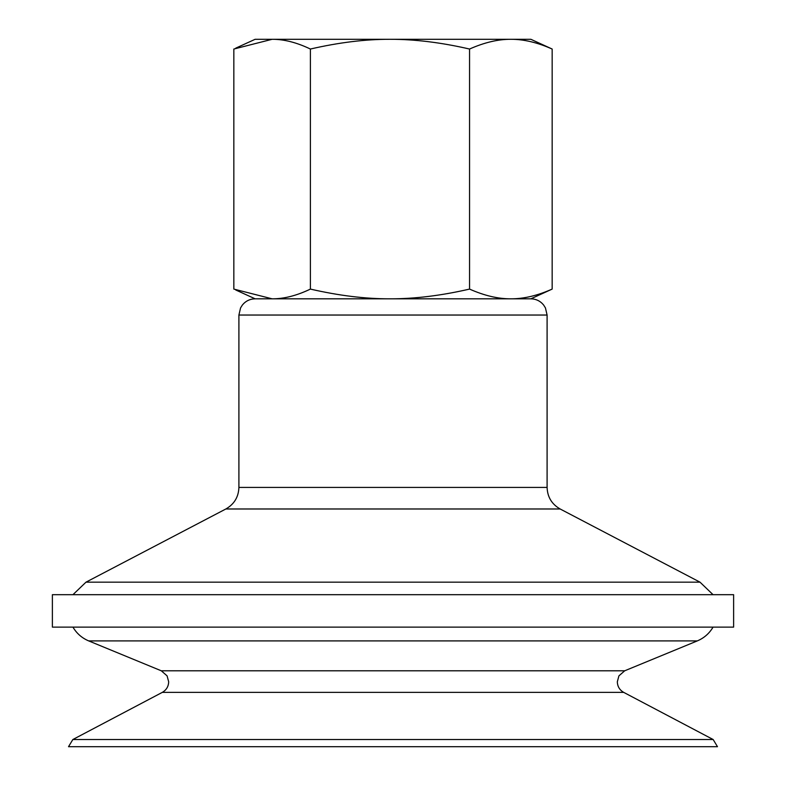 <?xml version="1.0" encoding="UTF-8"?>
<svg xmlns="http://www.w3.org/2000/svg" width="786" height="786" viewBox="0 0 786 786"><rect width="100%" height="100%" fill="white"/><g stroke="black" fill="none" stroke-linecap="round" stroke-linejoin="round"><path stroke-width="1.18" d="M238.905 315.039L238.905 487.418L547.095 487.418L547.095 315.039L238.905 315.039L240.565 307.906L242.393 304.997C245.694 300.999 249.938 298.935 255.126 298.818L272.123 298.818C283.942 298.896 296.705 295.644 310.401 289.091L310.401 49.037C296.705 42.473 283.942 39.231 272.123 39.3L233.835 49.037L233.835 289.091L272.123 298.818L389.984 298.818C414.566 298.896 441.093 295.644 469.556 289.091L469.556 49.037C441.093 42.473 414.566 39.231 389.984 39.3C365.402 39.231 338.874 42.473 310.401 49.037M310.401 289.091C338.874 295.644 365.402 298.896 389.984 298.818L510.861 298.818C523.623 298.896 537.388 295.644 552.165 289.091L552.165 49.037C537.388 42.473 523.623 39.231 510.861 39.3C498.108 39.231 484.333 42.473 469.556 49.037M469.556 289.091C484.333 295.644 498.108 298.896 510.861 298.818L530.874 298.818L552.165 289.091M235.751 48.143L255.126 39.3L530.874 39.3L552.165 49.037M692.947 746.7L68.52 746.7L72.843 739.528L713.157 739.528L717.48 746.7L692.947 746.7M707.862 627.12L52.377 627.12L52.377 594.688L733.623 594.688L733.623 627.12L707.862 627.12M162.309 692.368C166.386 690.02 168.509 686.502 168.676 681.796L167.084 675.862L161.287 670.792L624.713 670.792L618.916 675.862L617.324 681.796C617.491 686.502 619.614 690.02 623.691 692.368L162.309 692.368L72.843 739.528M624.713 670.792L697.31 640.904L88.69 640.904C81.921 638.045 76.674 633.447 72.941 627.12M713.059 594.688L700.002 582.161L85.998 582.161L72.941 594.688M547.095 487.418C547.439 497.027 551.792 504.209 560.143 508.984L225.857 508.984L85.998 582.161M255.126 298.818L235.751 289.985M623.691 692.368L713.157 739.528M161.287 670.792L88.69 640.904M697.31 640.904C704.079 638.045 709.326 633.447 713.059 627.12M560.143 508.984L700.002 582.161M238.905 487.418C238.561 497.027 234.208 504.209 225.857 508.984M547.095 315.039L545.435 307.906L543.607 304.997C540.306 300.999 536.062 298.935 530.874 298.818"/></g></svg>

